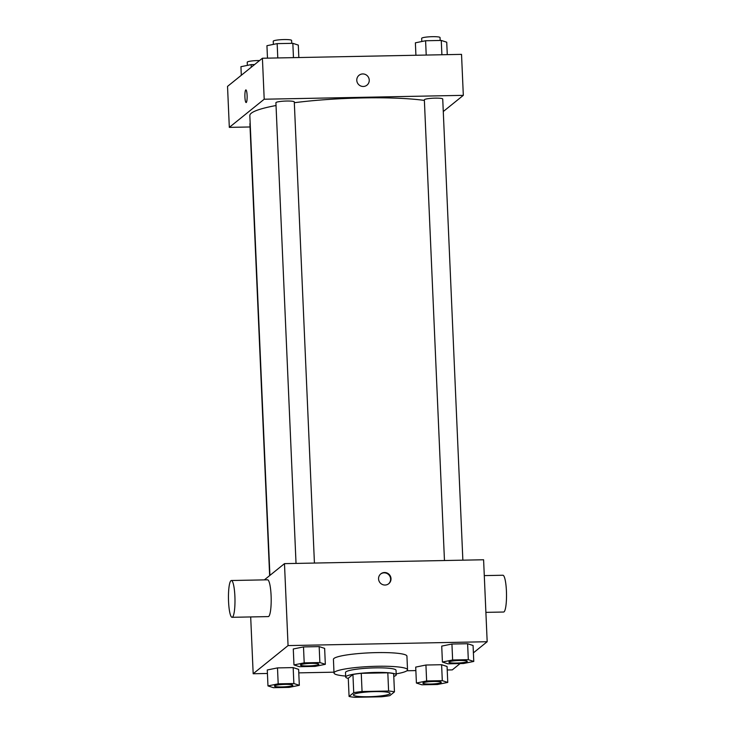 <?xml version="1.0" encoding="UTF-8"?>
<svg xmlns="http://www.w3.org/2000/svg" width="734" height="734" viewBox="0 0 734 734"><rect width="100%" height="100%" fill="white"/><g stroke="black" fill="none" stroke-linecap="round" stroke-linejoin="round"><path stroke-width="1.1" d="M353.66 694.511A18.396 2.459 -2.5 0 1 373.303 691.648A18.396 2.459 -2.5 0 1 390.139 693.364A18.396 2.459 -2.5 0 1 371.872 696.621A18.396 2.459 -2.5 0 1 353.384 694.96A18.396 2.459 -2.5 0 1 353.66 694.511M354.917 697.3L381.478 696.786A24.708 3.303 -2.5 0 0 389.8 695.649L394.452 691.887A24.708 3.303 -2.5 0 0 388.607 691.024L362.055 691.538A24.708 3.303 -2.5 0 0 353.724 692.685L349.072 696.438A24.708 3.303 -2.5 0 0 354.917 697.3M388.607 691.024L387.818 672.812L361.256 673.326L362.055 691.538M353.724 692.685L352.935 674.473L348.274 678.225L349.072 696.438M352.935 674.473A24.708 3.303 -2.5 0 1 361.256 673.326M387.818 672.812A24.708 3.303 -2.5 0 1 393.663 673.674L394.452 691.887M393.782 676.427A25.295 3.376 177.5 0 0 396.241 674.849A25.295 3.376 177.5 0 0 375.331 672.427A25.295 3.376 177.5 0 0 345.705 677.051A25.295 3.376 177.5 0 0 348.283 678.418M345.705 677.051L345.503 672.5A25.295 3.376 -2.5 0 1 345.879 671.876A25.295 3.376 -2.5 0 1 375.129 667.876A25.295 3.376 -2.5 0 1 396.039 670.298L396.241 674.849M345.659 676.069A36.792 4.918 -2.5 0 1 334.016 673.005A36.792 4.918 -2.5 0 1 334.566 672.096A36.792 4.918 -2.5 0 1 373.845 666.362A36.792 4.918 -2.5 0 1 407.526 669.793A36.792 4.918 -2.5 0 1 396.195 673.858M334.016 673.005L333.419 659.343A36.792 4.918 -2.5 0 1 333.97 658.444A36.792 4.918 -2.5 0 1 373.248 652.7A36.792 4.918 -2.5 0 1 406.93 656.132L407.526 669.793M473.769 661.435L473.072 645.498L467.613 643.727L451.933 644.03L441.721 646.104L442.409 662.04L447.878 663.811L463.549 663.508L473.769 661.435L468.31 659.664L452.63 659.967L442.409 662.04M447.758 682.418L447.07 666.49L441.611 664.72L425.931 665.022L415.71 667.096L416.407 683.033L421.867 684.794L437.547 684.492L447.758 682.418L442.299 680.657L426.628 680.959L416.407 683.033M447.217 669.977L452.291 669.885L460.108 663.573M473.393 652.856L487.174 641.727L288.058 645.59L253.175 673.748L267.433 673.473M298.784 672.867L333.979 672.179M406.884 670.766L415.866 670.592M325.327 664.316L324.639 648.379L319.171 646.608L303.5 646.92L293.279 648.984L293.976 664.921L299.435 666.692L315.115 666.389L325.327 664.316L319.868 662.545L304.197 662.857L293.976 664.921M299.325 685.308L298.628 669.371L293.169 667.601L277.498 667.903L267.277 669.977L267.974 685.914L273.433 687.685L289.113 687.373L299.325 685.308L293.866 683.538L278.186 683.84L267.974 685.914M487.174 641.727L483.596 559.767L284.48 563.639L288.058 645.59M378.56 578.897A6.322 6.166 -128.9 0 1 389.58 574.905A6.322 6.166 -128.9 0 1 382.258 584.438A6.322 6.166 -128.9 0 1 378.56 578.897M284.48 563.639L264.359 579.878M250.689 616.936L253.175 673.748M231.366 580.511L267.571 579.814A18.396 3.248 88.9 0 1 271.176 598.137A18.396 3.248 88.9 0 1 268.286 616.597L232.082 617.303A18.396 3.248 88.9 0 1 228.503 600.219A18.396 3.248 88.9 0 1 230.935 580.695A18.396 3.248 88.9 0 1 231.366 580.511A18.396 3.248 88.9 0 1 234.972 598.843A18.396 3.248 88.9 0 1 232.082 617.303M485.899 612.367L503.616 612.028A18.396 3.248 -91.1 0 0 504.047 611.844A18.396 3.248 -91.1 0 0 506.469 592.32A18.396 3.248 -91.1 0 0 502.9 575.245L484.293 575.603M380.616 574.025A6.322 6.166 -128.9 0 1 389.185 575.227A6.322 6.166 -128.9 0 1 388.552 583.851M269.91 575.392L249.835 115.577A96.576 12.909 -2.5 0 1 251.285 113.21A96.576 12.909 -2.5 0 1 276.039 105.522M294.325 102.714A96.576 12.909 -2.5 0 1 424.38 100.42M250.175 123.385A9.193 1.229 177.5 0 0 249.909 123.697L269.644 575.612M444.465 560.528L424.353 99.824A9.193 1.229 -2.5 0 1 424.491 99.604A9.193 1.229 -2.5 0 1 434.308 98.163A9.193 1.229 -2.5 0 1 442.73 99.026L462.86 560.17M296.031 563.409L275.911 102.714A9.193 1.229 -2.5 0 1 276.048 102.485A9.193 1.229 -2.5 0 1 285.875 101.053A9.193 1.229 -2.5 0 1 294.288 101.907L314.427 563.051M443.272 111.531L463.319 95.347L264.203 99.218L229.32 127.377L250.055 126.973M264.203 99.218L262.414 58.243L461.53 54.371L463.319 95.347M356.788 80.336A6.322 6.166 -128.9 0 1 367.817 76.336A6.322 6.166 -128.9 0 1 360.486 85.869A6.322 6.166 -128.9 0 1 356.788 80.336M262.414 58.243L227.531 86.392L229.32 127.377M246.138 102.549A6.322 1.119 88.9 0 1 244.908 96.668A6.322 1.119 88.9 0 1 245.743 89.961A6.322 1.119 88.9 0 1 245.89 89.906A6.322 1.119 88.9 0 1 247.129 96.2A6.322 1.119 88.9 0 1 246.138 102.549A6.322 1.119 88.9 0 1 244.908 96.677A6.322 1.119 88.9 0 1 245.743 89.961A6.322 1.119 88.9 0 1 245.89 89.906M359.045 75.29A6.322 6.166 -128.9 0 1 367.817 76.336A6.322 6.166 -128.9 0 1 366.982 85.135M254.588 64.546L251.156 64.62L240.936 66.693L241.312 75.272M251.156 64.62L251.267 67.234M247.367 65.381L247.23 62.234A9.193 1.229 -2.5 0 1 247.367 62.005A9.193 1.229 -2.5 0 1 259.561 60.537M298.839 57.536L298.298 45.095L292.838 43.324L277.158 43.627L266.937 45.701L267.488 58.142M292.838 43.324L293.462 57.637M277.158 43.627L277.782 57.94M273.369 44.398L273.231 41.242A9.193 1.229 -2.5 0 1 273.369 41.021A9.193 1.229 -2.5 0 1 283.186 39.581A9.193 1.229 -2.5 0 1 291.609 40.443L291.737 43.343M447.272 54.646L446.731 42.205L441.272 40.443L425.592 40.746L415.38 42.82L415.921 55.261M441.272 40.443L441.896 54.756M425.592 40.746L426.215 55.059M421.802 41.517L421.665 38.361A9.193 1.229 -2.5 0 1 421.802 38.131A9.193 1.229 -2.5 0 1 431.629 36.7A9.193 1.229 -2.5 0 1 440.042 37.553L440.171 40.462M274.461 686.051L274.461 686.015A9.193 1.229 -2.5 0 1 274.461 686.015A9.193 1.229 -2.5 0 1 274.599 685.785A9.193 1.229 -2.5 0 1 284.416 684.354A9.193 1.229 -2.5 0 1 292.838 685.207A9.193 1.229 -2.5 0 1 292.838 685.226A9.193 1.229 -2.5 0 1 283.709 686.877A9.193 1.229 -2.5 0 1 274.461 686.051A9.193 1.229 -2.5 0 1 274.599 685.822A9.193 1.229 -2.5 0 1 284.416 684.391A9.193 1.229 -2.5 0 1 292.838 685.244L292.838 685.207M298.628 669.371L293.169 667.601L293.866 683.538M293.169 667.601L277.498 667.903L278.186 683.84M277.498 667.903L267.277 669.977M422.903 683.143A9.193 1.229 -2.5 0 1 422.894 683.125A9.193 1.229 -2.5 0 1 423.032 682.904A9.193 1.229 -2.5 0 1 432.858 681.464A9.193 1.229 -2.5 0 1 441.272 682.326A9.193 1.229 -2.5 0 1 441.272 682.345A9.193 1.229 -2.5 0 1 432.142 683.987A9.193 1.229 -2.5 0 1 422.903 683.161A9.193 1.229 -2.5 0 1 423.041 682.941A9.193 1.229 -2.5 0 1 432.858 681.501A9.193 1.229 -2.5 0 1 441.272 682.363L441.272 682.363M447.07 666.49L441.611 664.72L442.299 680.657M441.611 664.72L425.931 665.022L426.628 680.959M425.931 665.022L415.71 667.096M300.601 664.793A9.193 1.229 -2.5 0 1 310.427 663.362A9.193 1.229 -2.5 0 1 318.84 664.215A9.193 1.229 -2.5 0 1 318.84 664.233L318.84 664.252A9.193 1.229 -2.5 0 1 309.711 665.885A9.193 1.229 -2.5 0 1 300.463 665.059A9.193 1.229 -2.5 0 1 300.463 665.022A9.193 1.229 -2.5 0 1 300.601 664.793M324.639 648.379L319.171 646.608L319.868 662.545M319.171 646.608L303.5 646.92L304.197 662.857M303.5 646.92L293.279 648.984M300.463 665.022L300.463 665.059A9.193 1.229 -2.5 0 1 300.601 664.83A9.193 1.229 -2.5 0 1 310.427 663.398A9.193 1.229 -2.5 0 1 318.84 664.252M448.905 662.141L448.905 662.178A9.193 1.229 -2.5 0 1 449.043 661.949A9.193 1.229 -2.5 0 1 458.86 660.481A9.193 1.229 -2.5 0 1 467.283 661.334A9.193 1.229 -2.5 0 1 467.283 661.352L467.283 661.371A9.193 1.229 -2.5 0 1 458.144 663.004A9.193 1.229 -2.5 0 1 448.905 662.178A9.193 1.229 -2.5 0 1 448.905 662.141A9.193 1.229 -2.5 0 1 449.043 661.912A9.193 1.229 -2.5 0 1 458.86 660.517A9.193 1.229 -2.5 0 1 467.283 661.371M473.072 645.498L467.613 643.727L468.31 659.664M467.613 643.727L451.933 644.03L452.63 659.967M451.933 644.03L441.721 646.104"/></g></svg>
